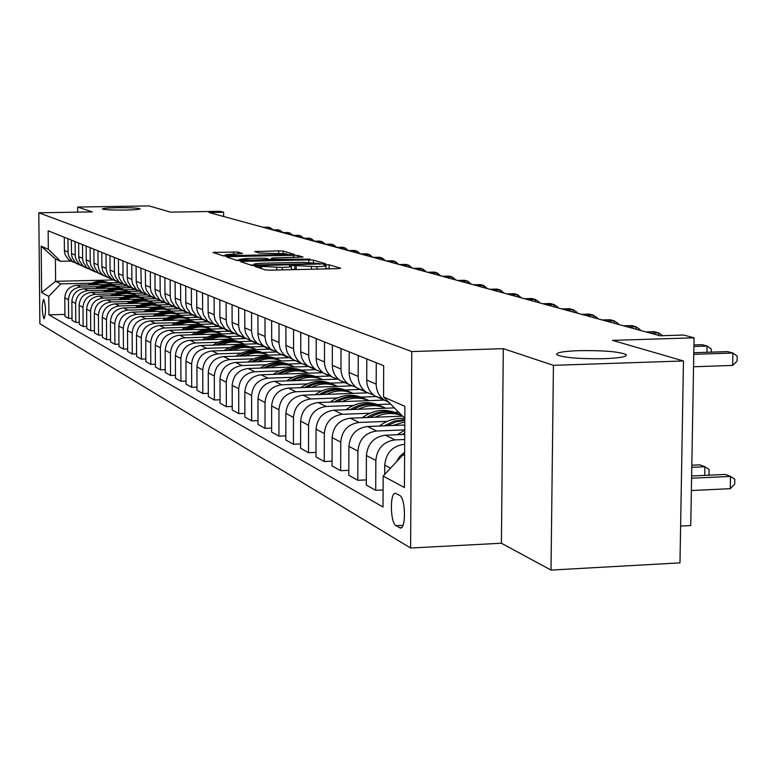 <?xml version="1.0" encoding="UTF-8"?>
<svg xmlns="http://www.w3.org/2000/svg" width="776" height="776" viewBox="0 0 776 776"><rect width="100%" height="100%" fill="white"/><g stroke="black" fill="none" stroke-linecap="round" stroke-linejoin="round"><path stroke-width="1.16" d="M256.905 266.178L254.965 266.459L265.353 269.932L270.145 270.174L337.929 268.632L340.712 268.283L329.15 264.81L323.902 264.878L325.862 265.547C326.007 266.1 323.049 266.469 316.967 266.653L291.495 265.411L289.516 265.654L291.378 266.313C291.495 266.876 288.468 267.245 282.289 267.429L256.905 266.178M295.19 269.602L291.369 269.311M125.072 210.073C134.946 209.859 139.961 209.423 140.107 208.763C137.74 207.968 130.193 207.609 117.477 207.716C107.621 207.919 102.578 208.356 102.364 209.016C104.682 209.821 112.248 210.17 125.072 210.073M604.523 358.677C620.47 357.988 627.648 356.601 626.048 354.525C618.734 351.586 602.933 350.296 578.653 350.655C562.765 351.305 555.5 352.682 556.848 354.787C563.909 357.736 579.808 359.036 604.523 358.677M43.96 318.703L44.125 318.752C46.065 312.883 45.949 306.433 43.776 299.41L43.621 299.361C41.681 305.21 41.797 311.661 43.96 318.703M237.912 251.996L213.022 252.462L223.304 255.905L227.766 256.129L294.463 254.46L283.133 251.055L278.73 250.852L254.8 251.599L259.475 253.073L286.771 253.771L279.573 254.596L237.504 255.488L225.35 254.78L242.49 253.48L237.912 251.996L237.912 253.83M553.433 365.341L503.294 348.666L501.403 543.229L551.008 570.079L553.433 365.341L683.472 360.956L612.516 340.373L694.064 337.832L683.646 335.048L660.007 335.775L209.016 212.508L223.624 212.265L220.064 211.314L170.468 212.129L149.06 205.921L77.668 207.046L77.707 212.139M503.294 348.666L411.765 351.567L38.8 212.779L92.276 211.906L77.668 207.046M243.421 261.318L240.579 261.657L251.773 265.402L256.449 265.635L325.774 263.821L313.455 260.125L308.838 259.892L243.421 261.318L243.421 262.618M237.233 260.552L226.611 257.011L229.318 256.643L293.474 255.285L297.984 255.498L303.057 257.031L274.219 257.913L271.464 258.233L274.772 259.291L310.051 259.116L237.233 260.552M683.472 360.956L679.98 562.862L551.008 570.079M399.708 495.447L395.488 493.303C389.678 492.149 390.212 523.072 396.041 525.701L400.309 528.01C406.197 529.319 405.615 497.823 399.708 495.447M411.765 351.567L410.601 548.021L39.867 323.718L38.8 212.779M404.82 417.507L403.258 416.799L383.538 396.963L383.683 365.738L48.16 230.782L48.335 249.329L60.577 261.308L55.406 258.961L55.61 281.319L60.77 283.89L91.607 283.162M383.538 396.963L404.888 406.362L404.422 487.512L383.16 476.086L403.045 454.736L404.606 454.668M64.951 314.396L48.937 314.823L383.014 507.019L383.16 476.086M48.937 314.823L48.762 296.384L41.632 292.552L41.186 246.176L48.335 249.329M680.61 526.06L690.747 525.536L694.064 337.832M501.403 543.229L410.601 548.021M223.624 216.504L223.624 212.265M403.045 454.736L404.606 455.512M113.16 279.971L55.61 281.319L41.632 292.552M108.756 282.755L119.271 282.512M72.013 318.296L68.608 318.383L64.961 316.346L64.806 297.809C65.485 290.35 69.501 286.16 76.863 285.248L122.54 284.161M68.608 318.383L68.453 299.711C69.132 292.203 73.186 287.983 80.597 287.062L98.988 286.616M116.352 286.199L127.012 285.946M79.268 322.302L75.776 322.399L72.022 320.294L71.867 301.505C72.556 293.939 76.63 289.69 84.099 288.759L130.397 287.644M75.776 322.399L75.621 303.464C76.32 295.85 80.423 291.572 87.931 290.631L106.574 290.175M124.17 289.739L134.966 289.477M86.747 326.424L83.148 326.521L79.288 324.358L79.133 305.298C79.831 297.635 83.963 293.328 91.529 292.377L138.603 291.213M83.148 326.521L82.993 307.325C83.701 299.594 87.863 295.258 95.487 294.298L114.392 293.823M132.211 293.386L143.153 293.115M94.439 330.663L90.734 330.77L86.766 328.549L86.611 309.217C87.329 301.437 91.51 297.062 99.182 296.092L147.159 294.899L143.657 291.553L141.29 286.247L140.892 268.079M90.734 330.77L90.588 311.292C91.306 303.455 95.526 299.051 103.247 298.071L122.433 297.586M140.485 297.13L151.601 296.849M102.364 335.038L98.552 335.145L94.459 332.855L94.313 313.242C95.041 305.346 99.289 300.904 107.059 299.924L155.704 298.692M98.552 335.145L98.406 315.376C99.134 307.422 103.421 302.95 111.249 301.961L130.708 301.466M149.002 300.991L159.963 300.71M110.531 339.539L106.603 339.655L102.383 337.288L102.238 317.384C102.975 309.372 107.292 304.871 115.178 303.872L164.502 302.591M106.603 339.655L106.457 319.596C107.204 311.515 111.55 306.976 119.494 305.967L139.244 305.453M157.77 304.968L168.731 304.687M118.951 344.175L114.897 344.301L110.551 341.867L110.415 321.662C111.162 313.523 115.537 308.955 123.539 307.936L173.572 306.617M114.897 344.301L114.761 323.931C115.517 315.735 119.921 311.127 127.982 310.099L148.032 309.566M166.821 309.061L177.985 308.77M127.633 348.957L123.452 349.084L118.971 346.581L118.835 326.065C119.601 317.811 124.044 313.165 132.153 312.127L182.913 310.769M123.452 349.084L123.326 328.413C124.092 320.09 128.564 315.405 136.741 314.348L157.091 313.805M176.142 313.291L187.676 312.98M136.595 353.895L132.269 354.031L127.652 351.441L127.526 330.605C128.302 322.224 132.812 317.5 141.048 316.443L192.545 315.046M132.269 354.031L132.153 333.03C132.939 324.572 137.478 319.809 145.781 318.742L166.442 318.179M185.755 317.646L197.676 317.316M145.839 358.987L141.377 359.123L136.605 356.456L136.489 335.29C137.284 326.783 141.862 321.982 150.214 320.905L202.449 319.45M141.377 359.123L141.261 337.793C142.066 329.208 146.674 324.368 155.103 323.272L176.094 322.69M195.678 322.147L207.774 321.807M155.394 364.245L150.786 364.39L145.859 361.635L145.743 340.13C146.548 331.478 151.204 326.609 159.691 325.503L212.314 324.019M150.786 364.39L150.68 342.711C151.495 333.99 156.18 329.072 164.735 327.957L186.065 327.346M205.931 326.783L218.211 326.434M165.269 369.677L160.506 369.832L155.413 366.98L155.307 345.136C156.131 336.338 160.845 331.381 169.469 330.256L222.857 328.723M160.506 369.832L160.399 347.803C161.233 338.928 165.996 333.932 174.687 332.797L196.357 332.167M216.514 331.585L228.978 331.216M175.483 375.293L170.545 375.458L165.278 372.509L165.181 350.306C166.025 341.362 170.827 336.318 179.576 335.174L233.974 333.583M170.545 375.458L170.458 353.061C171.302 344.04 176.142 338.947 184.969 337.793L206.998 337.143M227.455 336.541L240.124 336.163M186.046 381.103L180.944 381.278L175.492 378.222L175.405 355.641C176.259 346.552 181.138 341.421 190.033 340.257L245.604 338.598M180.944 381.278L180.856 358.493C181.72 349.326 186.638 344.146 195.61 342.963L218.007 342.294M238.766 341.663L251.725 341.275M196.978 387.117L191.691 387.292L186.056 384.139L185.968 361.17C186.851 351.926 191.808 346.707 200.848 345.514L257.302 343.797M191.691 387.292L191.614 364.128C192.496 354.797 197.502 349.52 206.62 348.317L229.405 347.619M250.473 346.969L263.51 346.571M208.308 393.335L202.827 393.529L196.988 390.26L196.92 366.893C197.812 357.484 202.856 352.178 212.042 350.956L269.427 349.171M202.827 393.529L202.759 369.948C203.661 360.462 208.754 355.098 218.017 353.856L241.2 353.128M262.598 352.459L275.402 352.061M220.044 399.785L214.37 399.989L208.317 396.604L208.249 372.829C209.171 363.246 214.292 357.833 223.633 356.591L281.969 354.739M214.37 399.989L214.312 375.991C215.233 366.33 220.403 360.859 229.832 359.598L253.422 358.842M275.16 358.153L288.168 357.736M232.228 406.469L226.33 406.692L220.054 403.18L220.006 378.969C220.937 369.221 226.155 363.711 235.652 362.431L294.977 360.52M226.33 406.692L226.282 382.258C227.232 372.412 232.499 366.844 242.083 365.554L266.1 364.769M288.177 364.051L301.689 363.605M244.867 413.414L238.746 413.637L232.228 409.99L232.189 385.342C233.149 375.419 238.455 369.803 248.126 368.493L308.46 366.505M238.746 413.637L238.707 388.757C239.677 378.727 245.041 373.052 254.79 371.733L279.253 370.918M301.68 370.171L315.667 369.706M257.991 420.611L251.628 420.854L244.867 417.071L244.838 391.958C245.817 381.84 251.23 376.118 261.066 374.779L323.01 372.693M251.628 420.854L251.608 395.498C252.598 385.284 258.059 379.503 267.982 378.145L292.911 377.301M315.706 376.525L329.936 376.04M271.639 428.09L265.023 428.352L257.991 424.423L257.981 398.835C258.98 388.524 264.49 382.684 274.5 381.317L336.639 379.173M265.023 428.352L265.014 402.511C266.032 392.103 271.59 386.196 281.698 384.809L307.092 383.926M330.266 383.121L344.757 382.616M285.83 435.87L278.943 436.151L271.639 432.057L271.639 405.974C272.667 395.469 278.274 389.513 288.468 388.107L351.489 385.885M278.943 436.151L278.953 409.796C279.99 399.184 285.665 393.16 295.957 391.744L321.846 390.823M345.407 389.979L360.161 389.455M300.613 443.969L293.435 444.26L285.83 440.002L285.849 413.404C286.897 402.686 292.62 396.604 302.999 395.168L367.387 392.85M293.435 444.26L293.464 417.391C294.531 406.556 300.302 400.416 310.788 398.951L337.191 397.991M361.16 397.118L376.195 396.575M316.007 452.398L308.528 452.709L300.603 448.276L300.642 421.135C301.719 410.203 307.548 403.995 318.131 402.521L384.12 400.086M308.528 452.709L308.567 425.287C309.663 414.238 315.551 407.963 326.24 406.459L353.177 405.46M377.563 404.548L390.6 404.063M332.06 461.177L324.252 461.516L315.997 456.889L316.045 429.196C317.151 418.031 323.097 411.697 333.884 410.184L394.412 407.895M324.252 461.516L324.32 433.522C325.435 422.241 331.449 415.829 342.342 414.297L369.832 413.239M394.654 412.298L398.631 412.143M348.812 470.343L340.664 470.702L332.041 465.881L332.118 437.606C333.253 426.208 339.316 419.729 350.315 418.167L402.608 416.149M340.664 470.702L340.751 442.116C341.896 430.593 348.036 424.035 359.142 422.454L387.214 421.358M366.311 479.917L357.794 480.295L348.793 475.261L348.89 446.375C350.054 434.725 356.252 428.11 367.465 426.509L404.781 425.025M357.794 480.295L357.901 451.089C359.084 439.313 365.35 432.61 376.69 430.99L404.752 429.865M383.101 489.986L375.71 490.325L366.291 485.058L366.418 455.541C367.611 443.639 373.935 436.859 385.391 435.21L404.723 434.434M375.71 490.325L375.836 460.469C377.058 448.431 383.451 441.573 395.023 439.895L404.694 439.497M384.692 474.446L384.741 465.125C385.973 452.951 392.433 446.016 404.121 444.318L404.665 444.299M71.004 261.085L60.577 261.308M396.361 461.924L399.776 456.424L404.626 452.233M388.97 402.434L384.489 400.251C379.115 396.41 376.341 391.036 376.176 384.12L376.273 362.751M382.723 398.903L374.944 396.022C369.628 392.22 366.883 386.904 366.718 380.065L366.805 358.949M373.557 394.994L366.33 392.2C361.063 388.427 358.347 383.169 358.182 376.409L358.26 355.505M364.701 390.959L357.212 388.145C351.994 384.421 349.297 379.212 349.132 372.529L349.2 351.868M355.941 387.205L348.967 384.489C343.797 380.793 341.13 375.642 340.965 369.036L341.023 348.579M347.454 383.354L340.227 380.609C335.116 376.952 332.467 371.859 332.303 365.321L332.361 345.097M339.073 379.755L332.341 377.107C327.268 373.489 324.649 368.445 324.484 361.965L324.523 341.944M330.945 376.059L323.97 373.382C318.946 369.803 316.356 364.817 316.181 358.415L316.22 338.598M322.903 372.616L316.404 370.026C311.428 366.485 308.848 361.538 308.683 355.195L308.712 335.581M315.114 369.075L307.393 365.758L304.037 362.256L301.767 357.911L300.768 353.041L300.748 332.38M307.403 365.768L301.107 363.236L299.216 361.771L296.81 359.075L294.56 354.768L293.57 349.947L293.551 329.48M299.924 362.373L293.406 359.821L291.534 358.357L288.478 354.69L286.916 351.431L285.937 346.659L285.907 326.405M292.523 359.191L284.569 355.282L281.552 351.644L280 348.405L279.02 343.681L278.991 323.631M285.335 355.922L279.03 353.439L277.187 352.003L274.84 349.384L272.657 345.204L271.687 340.528L271.649 320.672M278.225 352.867L270.504 349.045L267.526 345.475L266.003 342.303L265.043 337.667L264.994 318.005M271.319 349.733L263.404 345.892L261.095 343.332L258.941 339.219L257.991 334.631L257.942 315.163M264.49 346.785L256.972 343.05L254.043 339.548L252.549 336.435L251.599 331.885L251.55 312.592M257.836 343.778L250.134 340.014L245.759 333.467L244.818 328.966L244.75 309.857M251.259 340.936L243.945 337.279L239.6 330.78L238.668 326.318L238.601 307.383M244.867 338.035L237.369 334.359L233.062 327.928L232.131 323.505L232.063 304.755M238.533 335.31L231.403 331.721L227.135 325.338L226.214 320.963L226.136 302.368M232.364 332.516L225.069 328.908L220.83 322.593L219.87 317.132L219.841 299.837M226.262 329.878L219.317 326.366L215.117 320.1L214.205 315.793L214.127 297.538M220.316 327.181L213.206 323.66L209.035 317.442L208.133 313.184L208.055 295.093M214.428 324.64L207.667 321.196L203.525 315.046L202.633 310.817L202.546 292.882M208.696 322.05L201.76 318.587L197.657 312.485L196.774 308.295L196.677 290.525M203.021 319.586L196.415 316.22L192.341 310.167L191.459 306.006L191.371 288.381M197.482 317.083L190.721 313.688L186.676 307.694L185.804 303.571L185.706 286.111M192.002 314.716L185.551 311.399L181.545 305.453L180.672 301.369L180.575 284.045M186.657 312.291L180.051 308.964L176.074 303.067L175.211 299.012L175.114 281.843M181.351 310.002L175.066 306.753L171.108 300.904L170.254 296.878L170.148 279.855M176.191 307.665L169.74 304.396L165.821 298.595L164.978 294.608L164.871 277.73M171.069 305.443L164.919 302.262L161.03 296.5L160.186 292.552L160.069 275.8M166.064 303.183L159.778 299.982L155.918 294.269L155.074 290.35L154.957 273.744M161.117 301.04L155.103 297.916L151.271 292.242L150.437 288.352L150.321 271.881M156.277 298.847L150.127 295.704L146.325 290.088L145.5 286.228L145.384 269.893M151.485 296.772L142.309 292.736L137.837 287.799L136.227 282.241L136.101 266.158M146.8 294.657L142.309 292.736M142.163 292.639L136.411 289.632L132.696 284.132L131.881 280.369L131.755 264.412M137.633 290.593L131.745 287.566L128.05 282.115L127.245 278.371L127.119 262.54M133.132 288.643L127.506 285.684L123.84 280.272L123.035 276.566L122.909 260.852M128.738 286.654L122.986 283.676L119.339 278.312L118.544 274.626L118.418 259.038M124.383 284.763L118.873 281.853L115.255 276.528L114.46 272.871L114.334 257.399M120.115 282.842L114.489 279.913L110.89 274.626L110.105 270.999L109.969 255.644M120.338 282.988L111.938 279.253L107.68 274.568L106.147 269.301L106.011 254.053M111.763 279.137L106.244 276.266L102.704 271.047L101.928 267.478L101.782 252.355M111.938 279.253L103.8 275.645L101.113 273.259L99.192 270.213L98.086 265.829L97.941 250.813M103.654 275.538L98.242 272.715L94.75 267.584L93.983 264.063L93.838 249.164M99.687 273.821L94.488 271.057L91.015 265.955L90.258 262.463L90.113 247.66M95.778 272.056L90.482 269.272L87.028 264.218L86.272 260.746L86.126 246.06M91.956 270.387L86.834 267.662L83.401 262.627L82.654 259.184L82.508 244.605M88.134 268.671L82.935 265.935L79.53 260.94L78.783 257.525L78.638 243.043M84.448 267.051L79.394 264.364L76.009 259.407L75.272 256.012L75.117 241.627M80.704 265.373L75.612 262.686L72.246 257.768L71.508 254.392L71.363 240.114M77.154 263.811L72.158 261.163L68.822 256.274L68.094 252.918L67.939 238.746M73.477 262.172L68.482 259.533L65.165 254.673L64.437 251.346L64.292 237.272M60.77 283.89L48.762 296.384M41.186 246.176L55.406 258.961M329.558 268.826L325.852 268.525M254.198 264.907L250.541 264.994M255.925 264.936L319.45 263.568L302.892 262.337L263.287 263.209C257.147 263.384 254.121 263.753 254.198 264.306L255.925 264.936L255.925 265.644M236.302 260.241L239.435 260.173M269.825 260.173L269.825 259.504L271.464 259.485M246.933 258.495L239.435 259.378L251.89 260.105L269.825 259.456L266.537 258.389L261.987 258.175L246.933 258.495M225.35 255.634L222.634 255.692M691.367 490.548L730.264 488.676L730.507 476.406L725.288 474.437L691.62 475.998M691.581 478.229L730.507 476.406L734.794 479.219L734.697 484.108L730.264 488.676M693.56 366.767L732.651 365.428L732.893 353.031L693.773 354.322M732.651 365.428L737.103 361.063L737.2 356.116L732.893 353.031L727.636 351.606L693.802 352.711M691.775 467.327L704.87 466.735L699.874 464.843L691.814 465.212M704.715 475.397L704.87 466.735L709.118 469.499L709.031 474.291L708.1 475.242M397.215 434.735L404.752 430.117M404.733 432.921L402.172 434.531M392.695 425.51L404.791 421.892M379.396 426.034L380.754 425.064C388.165 419.894 396.177 417.73 404.81 418.574M387.292 425.723L395.77 421.901L404.8 420.437M404.81 419.641L394.092 421.087L384.149 425.849M706.955 352.285L707.072 346.028L693.919 346.455M711.282 352.139L711.34 349.064L707.072 346.028L702.047 344.67L693.938 344.932M658.678 335.416L658.717 332.923L650.492 333.176M662.675 335.698L658.717 332.923L654.11 331.672L645.913 331.924M375.089 417.216C384.071 412.88 393.073 412.357 402.104 415.635M362.334 417.701L363.527 416.848C374.818 409.379 386.341 408.36 398.098 413.802M369.91 417.41C380.579 411.309 391.288 410.688 402.026 415.558M400.29 414.772C388.97 409.709 377.834 410.63 366.883 417.527M636.01 329.218L636.048 326.783L627.968 327.016M640.181 330.353L640.19 329.664L636.048 326.783L631.625 325.58L623.574 325.823M358.211 409.262C367.465 404.849 376.68 404.5 385.847 408.225M345.96 409.728L347.008 408.981C358.066 401.677 369.366 400.688 380.89 406.003M353.235 409.447C363.857 403.433 374.478 402.919 385.09 407.904M382.995 406.934C371.937 401.997 361.044 402.87 350.335 409.563M342.022 401.638C351.091 397.331 360.122 397.002 369.114 400.639M330.246 402.075L331.158 401.435C341.993 394.286 353.07 393.316 364.39 398.524M337.25 401.813C347.638 395.964 358.027 395.479 368.416 400.358M366.408 399.427C355.583 394.596 344.932 395.43 334.446 401.92M326.483 394.324C335.377 390.115 344.234 389.795 353.051 393.364M315.163 394.732L315.939 394.179C326.56 387.185 337.434 386.244 348.531 391.346M321.894 394.489C332.06 388.795 342.235 388.339 352.411 393.102M350.471 392.21C339.888 387.486 329.46 388.281 319.198 394.586M311.554 387.292C320.275 383.179 328.956 382.878 337.608 386.38M300.651 387.68L301.311 387.214C311.729 380.366 322.399 379.445 333.302 384.44M307.131 387.447C317.093 381.908 327.055 381.472 337.026 386.128M335.164 385.274C324.805 380.657 314.59 381.414 304.541 387.534M297.198 380.531C305.754 376.515 314.27 376.224 322.767 379.648M286.693 380.9L287.236 380.512C297.47 373.809 307.936 372.907 318.645 377.805M292.94 380.676C302.698 375.293 312.466 374.876 322.224 379.425M320.44 378.601C310.293 374.08 300.293 374.808 290.447 380.764M614.262 323.272L614.291 320.886L606.366 321.118M618.385 324.397L618.394 323.718L614.291 320.886L610.052 319.731L602.147 319.964M593.378 317.568L593.407 315.221L585.618 315.444M597.462 318.684L597.471 318.014L593.407 315.221L589.333 314.115L581.573 314.338M573.309 312.078L573.338 309.779L565.685 309.993M577.344 313.184L577.354 312.534L573.338 309.779L569.419 308.722L561.785 308.935M554.006 306.801L554.035 304.551L546.517 304.755M558.002 307.897L558.012 307.257L554.035 304.551L550.262 303.532L542.763 303.736M535.43 301.728L535.459 299.517L528.058 299.711M539.388 302.805L539.398 302.174L535.459 299.517L531.822 298.527L524.46 298.731M283.385 374.032C291.776 370.094 300.147 369.812 308.489 373.188M273.259 374.371L273.705 374.061C283.735 367.494 294.017 366.611 304.541 371.413M279.282 374.168C288.847 368.92 298.42 368.522 307.985 372.975M306.268 372.179C296.325 367.756 286.528 368.445 276.877 374.245M517.543 296.839L517.563 294.667L510.298 294.861M521.453 297.906L517.563 294.667L514.071 293.716L506.815 293.91M270.087 367.766C278.322 363.925 286.538 363.653 294.735 366.951M260.309 368.086L260.658 367.843C270.514 361.412 280.611 360.549 290.951 365.263M266.129 367.902C275.509 362.78 284.889 362.402 294.279 366.767M292.61 366C282.871 361.665 273.268 362.324 263.801 367.979M500.307 292.125L500.326 289.991L493.167 290.175M504.177 293.183L500.326 289.991L496.95 289.079L489.821 289.264M257.273 361.732C265.363 357.969 273.424 357.707 281.475 360.956M247.835 362.043L248.087 361.858C257.768 355.544 267.691 354.7 277.856 359.327M253.451 361.858C262.647 356.863 271.852 356.504 281.058 360.782M279.457 360.035C269.902 355.796 260.484 356.426 251.201 361.926M483.671 287.576L483.69 285.49L476.648 285.665M487.503 288.623L483.69 285.49L480.441 284.608L473.418 284.773M244.906 355.912C252.86 352.226 260.785 351.974 268.69 355.165M235.788 356.203L235.962 356.077C245.468 349.889 255.226 349.064 265.227 353.604M241.22 356.029C250.25 351.159 259.281 350.82 268.312 355.001M266.769 354.293C257.399 350.131 248.155 350.733 239.047 356.097M467.627 283.191L467.647 281.135L460.711 281.3M471.42 284.229L467.647 281.135L464.504 280.281L457.597 280.456M232.984 350.306C240.793 346.688 248.582 346.445 256.361 349.578M224.167 350.577L224.264 350.51C233.605 344.437 243.198 343.623 253.034 348.084M229.424 350.412C238.28 345.65 247.146 345.33 256.012 349.433M254.528 348.744C245.332 344.66 236.263 345.242 227.319 350.48M452.127 278.962L452.146 276.935L445.327 277.1M455.881 279.981L452.146 276.935L449.11 276.11L442.31 276.275M221.47 344.884C229.143 341.343 236.806 341.11 244.45 344.185M213.002 345.136L212.964 345.126C222.149 339.16 231.578 338.365 241.258 342.75M218.027 344.99C226.718 340.334 235.429 340.024 244.139 344.049M242.694 343.39C233.673 339.384 224.768 339.936 215.99 345.048M437.16 274.869L437.169 272.88L430.457 273.036M440.865 275.878L437.169 272.88L434.24 272.085L427.537 272.24M210.344 339.645C217.891 336.173 225.428 335.95 232.946 338.976M202.09 339.898C211.111 334.068 220.374 333.302 229.88 337.589M207.008 339.743C215.553 335.203 224.109 334.902 232.664 338.85M231.267 338.21C222.411 334.281 213.672 334.815 205.039 339.81M199.587 334.582C207.008 331.177 214.418 330.964 221.829 333.932M191.594 334.825C200.451 329.131 209.549 328.394 218.881 332.613M196.367 334.679C204.757 330.236 213.157 329.955 221.567 333.825M220.219 333.205C211.518 329.354 202.934 329.858 194.456 334.737M189.189 329.693C196.493 326.347 203.787 326.143 211.072 329.063M181.439 329.916C190.149 324.368 199.073 323.66 208.23 327.782M186.065 329.781C194.32 325.435 202.575 325.163 210.839 328.966M209.539 328.364C200.984 324.581 192.545 325.066 184.222 329.839M179.12 324.96C186.308 321.681 193.486 321.477 200.654 324.349M171.612 325.163C180.168 319.751 188.937 319.072 197.929 323.117M176.103 325.037C184.213 320.789 192.332 320.527 200.451 324.261M199.189 323.679C190.789 319.964 182.496 320.43 174.309 325.095M169.381 320.372C176.453 317.151 183.514 316.957 190.576 319.78M162.097 320.575C170.497 315.279 179.12 314.62 187.957 318.596M166.442 320.449C174.425 316.288 182.409 316.036 190.401 319.712M189.179 319.149C180.915 315.493 172.757 315.939 164.706 320.498M159.934 315.929C166.898 312.767 173.853 312.573 180.808 315.357M152.872 316.123C161.136 310.953 169.605 310.313 178.286 314.222M157.091 316.007C164.939 311.923 172.796 311.69 180.653 315.298M179.469 314.746C171.351 311.157 163.329 311.593 155.404 316.055M150.786 311.622C157.644 308.518 164.493 308.334 171.351 311.069M143.929 311.806C152.057 306.753 160.38 306.142 168.916 309.973M148.032 311.7C155.743 307.694 163.474 307.471 171.215 311.021M170.06 310.487C162.068 306.957 154.181 307.374 146.392 311.739M141.911 307.451L146.14 305.88L152.038 305.007L157.945 305.569L162.165 306.918M135.247 307.626C143.24 302.679 151.436 302.087 159.827 305.86M139.234 307.519C146.829 303.6 154.434 303.377 162.048 306.869M160.942 306.355C153.076 302.882 145.316 303.28 137.643 307.558M133.307 303.397L137.468 301.854L143.288 301.001L147.663 301.292L153.26 302.882M126.828 303.571C134.694 298.731 142.755 298.159 151 301.864M130.708 303.464C138.186 299.623 145.665 299.41 153.163 302.844M152.086 302.349C144.346 298.925 136.702 299.313 129.155 303.503M124.955 299.468L130.465 297.615L134.781 297.121L140.514 297.664L144.617 298.973M118.65 299.633C126.401 294.89 134.326 294.346 142.444 297.984M122.424 299.536C129.786 295.763 137.158 295.559 144.54 298.935M143.492 298.45C135.878 295.093 128.35 295.462 120.92 299.575M116.837 295.656L120.881 294.162L126.527 293.338L132.182 293.881L136.227 295.171M110.716 295.801C118.34 291.165 126.139 290.641 134.122 294.22M114.382 295.714C121.628 292.009 128.894 291.825 136.169 295.142M135.15 294.676C127.642 291.369 120.241 291.727 112.918 295.753M108.96 291.951L112.947 290.476L118.515 289.671L124.082 290.205L128.079 291.475M103.004 292.096C110.512 287.547 118.194 287.033 126.042 290.554M106.564 292.009C113.713 288.371 120.862 288.187 128.03 291.456M127.041 291C119.649 287.741 112.355 288.09 105.148 292.038M101.297 288.342L105.226 286.897L110.725 286.111L116.216 286.635L120.154 287.886C113.063 284.656 106.011 284.831 98.979 288.4M95.496 288.488C102.898 284.035 110.464 283.541 118.194 287.004M119.155 287.43C111.88 284.22 104.692 284.559 97.592 288.43M93.847 284.84L99.066 283.104L103.15 282.639L108.562 283.162L112.452 284.394M88.212 284.976C95.496 280.611 102.946 280.136 110.561 283.541M91.587 284.899C98.523 281.387 105.478 281.222 112.433 284.394M111.492 283.958C104.323 280.805 97.242 281.125 90.239 284.928M422.678 270.911L422.697 268.952L416.082 269.107M426.354 271.91L422.697 268.952L419.855 268.186L413.259 268.331M408.68 267.08L408.69 265.159L402.172 265.305M412.308 268.079L408.69 265.159L405.945 264.412L399.446 264.558M395.13 263.374L395.139 261.483L388.718 261.628M398.719 264.364L395.139 261.483L392.472 260.765L386.07 260.901M382.005 259.795L382.005 257.923L375.681 258.059M385.556 260.765L382.005 257.923L379.435 257.225L373.12 257.36M369.289 256.313L369.289 254.48L363.052 254.615M372.8 257.273L369.289 254.48L366.796 253.8L360.578 253.936M356.96 252.947L356.97 251.143L350.82 251.269M360.442 253.897L356.97 251.143L354.545 250.483L348.414 250.609M345.01 249.678L345.01 247.893L338.947 248.019M348.453 250.609L345.01 247.893L342.662 247.263L336.619 247.389M333.408 246.506L333.408 244.75L327.433 244.876M336.823 247.379L333.408 244.75L331.129 244.139L325.163 244.256M322.147 243.431L322.156 241.705L316.249 241.821M325.522 244.246L322.156 241.705L319.945 241.103L314.057 241.22M311.215 240.444L311.215 238.736L305.395 238.853M314.561 241.21L311.215 238.736L309.071 238.154L303.261 238.271M300.593 237.543L300.593 235.856L294.851 235.972M303.901 238.261L300.593 235.856L298.508 235.293L292.775 235.4M290.272 234.721L290.272 233.062L284.598 233.169M293.551 235.39L288.245 232.509L282.59 232.616M280.233 231.976L280.233 230.336L274.636 230.443M283.473 232.596L278.264 229.803L272.677 229.909M270.475 229.308L270.475 227.698L264.946 227.795M273.685 229.89L268.554 227.174L263.035 227.271M76.863 285.248L80.597 287.062M84.099 288.759L87.931 290.631M91.529 292.377L95.487 294.298M99.182 296.092L103.247 298.071M107.059 299.924L111.249 301.961M115.178 303.872L119.494 305.967M123.539 307.936L127.982 310.099M132.153 312.127L136.741 314.348M141.048 316.443L145.781 318.742M150.214 320.905L155.103 323.272M159.691 325.503L164.735 327.957M169.469 330.256L174.687 332.797M179.576 335.174L184.969 337.793M190.033 340.257L195.61 342.963M200.848 345.514L206.62 348.317M212.042 350.956L218.017 353.856M223.633 356.591L229.832 359.598M235.652 362.431L242.083 365.554M248.126 368.493L254.79 371.733M261.066 374.779L267.982 378.145M274.5 381.317L281.698 384.809M288.468 388.107L295.957 391.744M302.999 395.168L310.788 398.951M318.131 402.521L326.24 406.459M333.884 410.184L342.342 414.297M350.315 418.167L359.142 422.454M367.465 426.509L376.69 430.99M385.391 435.21L395.023 439.895M404.121 444.318L404.665 444.59M384.741 465.125L390.551 468.161M366.418 455.541L375.836 460.469M366.718 380.065L376.176 384.12M348.89 446.375L357.901 451.089M349.132 372.529L358.182 376.409M332.118 437.606L340.751 442.116M332.303 365.321L340.965 369.036M316.045 429.196L324.32 433.522M316.181 358.415L324.484 361.965M300.642 421.135L308.567 425.287M300.729 351.78L308.683 355.195M285.849 413.404L293.464 417.391M285.888 345.427L293.532 348.705M271.639 405.974L278.953 409.796M271.639 339.316L278.982 342.468M257.981 398.835L265.014 402.511M257.952 333.447L265.004 336.474M244.838 391.958L251.608 395.498M244.77 327.802L251.56 330.712M232.189 385.342L238.707 388.757M232.092 322.37L238.63 325.173M220.006 378.969L226.282 382.258M219.87 317.132L226.175 319.828M208.249 372.829L214.312 375.991M208.094 312.078L214.166 314.687M196.92 366.893L202.759 369.948M196.735 307.209L202.594 309.721M185.968 361.17L191.614 364.128M185.765 302.514L191.42 304.939M175.405 355.641L180.856 358.493M175.172 297.974L180.633 300.312M165.181 350.306L170.458 353.061M164.939 293.58L170.216 295.85M155.307 345.136L160.399 347.803M155.035 289.341L160.147 291.534M145.743 340.13L150.68 342.711M145.461 285.238L150.399 287.353M136.489 335.29L141.261 337.793M136.188 281.261L140.97 283.318M127.526 330.605L132.153 333.03M127.206 277.41L131.842 279.399M118.835 326.065L123.326 328.413M118.505 273.685L122.996 275.606M110.415 321.662L114.761 323.931M110.066 270.067L114.421 271.93M102.238 317.384L106.457 319.596M101.889 266.566L106.108 268.37M94.313 313.242L98.406 315.376M93.944 263.161L98.048 264.917M86.611 309.217L90.588 311.292M86.233 259.853L90.22 261.56M79.133 305.298L82.993 307.325M78.745 256.643L82.615 258.301M71.867 301.505L75.621 303.464M71.47 253.529L75.233 255.139M64.806 297.809L68.453 299.711M64.398 250.493L68.055 252.064M401.405 527.661L399.533 527.758M402.957 525.352L396.041 525.701M261.531 268.651L261.531 266.789M276.663 270.029L276.663 267.555M282.28 269.893L282.289 267.429M294.793 269.476L294.793 265.576M296.19 269.582L296.199 266.013M311.38 269.233L311.389 266.779M316.957 269.107L316.967 266.653M329.14 268.7L329.15 264.81M260.193 268.205L260.193 266.343M308.829 262.337L308.838 259.892M313.455 262.53L313.455 260.125M319.363 264.238L319.363 263.656M254.538 265.635L254.538 264.48M229.318 257.913L229.318 256.643M293.464 257.496L293.474 255.285M297.974 257.399L297.984 255.498M271.571 260.135L271.571 258.282M274.772 260.067L274.772 259.291M257.486 252.452L257.486 251.288M278.73 253.054L278.73 250.852M283.133 253.219L283.133 251.055M215.786 253.403L215.776 252.151M233.528 253.917L233.528 251.793M398.748 433.629L400.765 434.589M380.754 425.064L382.539 425.908M363.527 416.848L365.089 417.595M347.008 408.981L348.375 409.631M331.158 401.435L332.341 401.997M315.939 394.179L316.957 394.664M301.311 387.214L302.174 387.622M287.236 380.512L287.954 380.851M273.705 374.061L274.287 374.333M626.038 355.806L626.048 354.525M374.944 396.022L384.489 400.251M357.212 388.145L366.33 392.2M340.227 380.609L348.967 384.489M323.97 373.382L332.341 377.107M308.373 366.466L316.404 370.026M293.406 359.821L301.107 363.236M279.03 353.439L286.431 356.727M265.208 347.299L272.327 350.461M251.909 341.401L258.767 344.437M239.115 335.717L245.711 338.646M226.786 330.246L233.139 333.059M214.894 324.969L221.024 327.685M203.428 319.877L209.336 322.496M192.361 314.959L198.064 317.491M181.662 310.216L187.181 312.66M171.331 305.628L176.666 307.994M161.34 301.185L166.491 303.474M151.669 296.898L156.655 299.109M133.239 288.711L137.924 290.796M124.461 284.811L128.991 286.829M99.658 273.802L103.8 275.645M91.869 270.349L95.894 272.134M84.312 266.993L88.212 268.729M76.96 263.733L80.762 265.411M69.821 260.561L73.507 262.201M291.369 269.689L291.378 266.507M325.852 268.903L325.862 265.751M319.45 264.238L319.45 263.617M254.198 265.625L254.198 264.306M271.464 260.135L271.464 258.233M239.435 260.765L239.435 259.378M225.36 256.109L225.35 254.78M286.771 254.877L286.771 253.907"/></g></svg>
